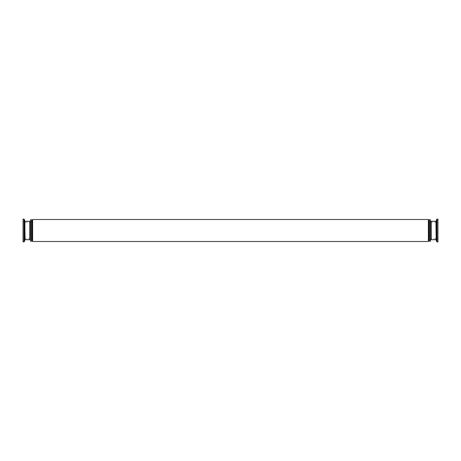 <?xml version="1.0" encoding="UTF-8"?>
<svg xmlns="http://www.w3.org/2000/svg" width="461" height="461" viewBox="0 0 461 461"><rect width="100%" height="100%" fill="white"/><g stroke="black" fill="none" stroke-linecap="round" stroke-linejoin="round"><path stroke-width="0.35" stroke-dasharray="2.31 1.73" d="M431.231 221.643L431.231 230.5L431.231 221.643M429.571 241.04L429.571 219.96M32.178 221.643L32.178 230.5L32.178 221.643M30.518 241.04L30.518 219.96M29.688 230.5L29.688 239.357L29.688 230.5M31.348 230.5L31.348 219.96L31.348 230.5M428.742 230.5L428.742 241.04L428.742 230.5M430.401 230.5L430.401 219.96L430.401 230.5M32.178 241.04L32.178 219.96M431.231 230.5L431.231 239.357L431.231 230.5M436.913 221.954L436.913 239.046L436.913 221.954L437.95 221.954L437.95 239.046L436.913 239.046M431.312 222.202L431.312 238.798L431.312 222.202L436.913 222.202L436.913 238.798L431.312 238.798M24.087 239.046L24.087 221.954L24.087 239.046L23.05 239.046L23.05 221.954L24.087 221.954M29.688 238.798L29.688 222.202L29.688 238.798L24.087 238.798L24.087 222.202L29.688 222.202M430.482 239.357L430.482 219.96M428.822 239.357L428.822 219.96M31.429 241.04L31.429 219.96M29.769 230.5L29.769 239.357L29.769 230.5M30.599 230.5L30.599 241.04L30.599 230.5M32.258 230.5L32.258 241.04L32.258 230.5M428.742 241.04L428.367 241.414L428.367 230.5L428.367 241.414L32.633 241.414L32.633 219.505M32.258 219.96L32.633 219.586L32.633 230.5L32.633 219.586L428.367 219.586L428.367 230.5L428.367 219.505M429.652 230.5L429.652 241.04L429.652 230.5M431.312 221.643L431.312 230.5L431.312 221.643L430.856 222.098L430.401 221.643M431.312 230.5L431.312 239.357L431.312 230.5M29.769 239.732L29.769 221.268M31.429 230.5L31.429 221.643M428.822 221.643L428.822 230.5L428.822 221.643M430.482 230.5L430.482 221.643M431.231 239.732L431.231 221.268M23.05 241.91L23.05 219.09M24.087 222.202L24.087 238.798M23.05 221.954L23.05 239.046M437.95 219.09L437.95 241.91M436.913 238.798L436.913 222.202M437.95 239.046L437.95 221.954M437.022 219.09L437.022 241.91M436.625 241.604L436.625 219.396M436.169 221.084L436.169 239.916M435.933 239.732L435.933 221.268M23.978 241.91L23.978 219.09M24.375 219.396L24.375 241.604M24.831 239.916L24.831 221.084M25.067 221.268L25.067 239.732M32.633 241.495L32.633 230.5L32.633 241.414L32.258 241.04M428.367 241.495L428.367 219.586L428.742 219.96M30.599 239.357L30.144 238.902L29.688 239.357M30.599 219.96L30.973 219.586L31.348 219.96M32.258 239.357L31.803 238.902L31.348 239.357M429.652 239.357L429.197 238.902L428.742 239.357M429.652 219.96L430.027 219.586L430.401 219.96M431.312 239.357L430.856 238.902L430.401 239.357M429.652 241.04L430.027 241.414L430.401 241.04M429.652 221.643L429.197 222.098L428.742 221.643M32.258 221.643L31.803 222.098L31.348 221.643M30.599 241.04L30.973 241.414L31.348 241.04M30.599 221.643L30.144 222.098L29.688 221.643"/><path stroke-width="0.69" d="M431.231 221.643L430.856 222.018L430.482 221.643L430.482 230.5L430.482 219.96L430.027 219.505L429.571 219.96L429.571 241.04L430.027 241.495L430.482 241.04L430.482 239.357L430.856 238.982L431.231 239.357M30.518 230.5L30.518 241.04L30.973 241.495L31.429 241.04L31.429 219.96L30.973 219.505L30.518 219.96L30.518 230.5M437.95 241.91L437.022 241.91L437.022 219.09L437.95 219.09L437.95 241.91M435.933 239.732L431.231 239.732L431.231 221.268L435.933 221.268L436.169 239.916L436.169 221.084L436.625 219.396L436.625 241.604L436.169 239.916M23.05 219.09L23.978 219.09L23.978 241.91L23.05 241.91L23.05 219.09M25.067 221.268L29.769 221.268L29.769 239.732L25.067 239.732L24.831 221.084L24.831 239.916L24.375 241.604L24.375 219.396L24.831 221.084M428.367 219.505L428.367 241.495L32.633 241.495L32.633 219.505L428.367 219.505L428.822 219.96L428.822 241.04L428.822 239.357L429.197 238.982L429.571 239.357M32.633 219.505L32.178 219.96L32.178 241.04L32.633 241.495M32.178 221.643L31.803 222.018L31.429 221.643L31.429 230.5M430.482 230.5L430.482 241.04M428.822 221.643L429.197 222.018L429.571 221.643M29.769 221.643L30.144 222.018L30.518 221.643M29.769 239.357L30.144 238.982L30.518 239.357M31.429 239.357L31.803 238.982L32.178 239.357M437.022 241.91L436.625 241.604M23.978 219.09L24.375 219.396M428.367 241.495L428.822 241.04M24.375 241.604L23.978 241.91M436.625 219.396L437.022 219.09"/></g></svg>
